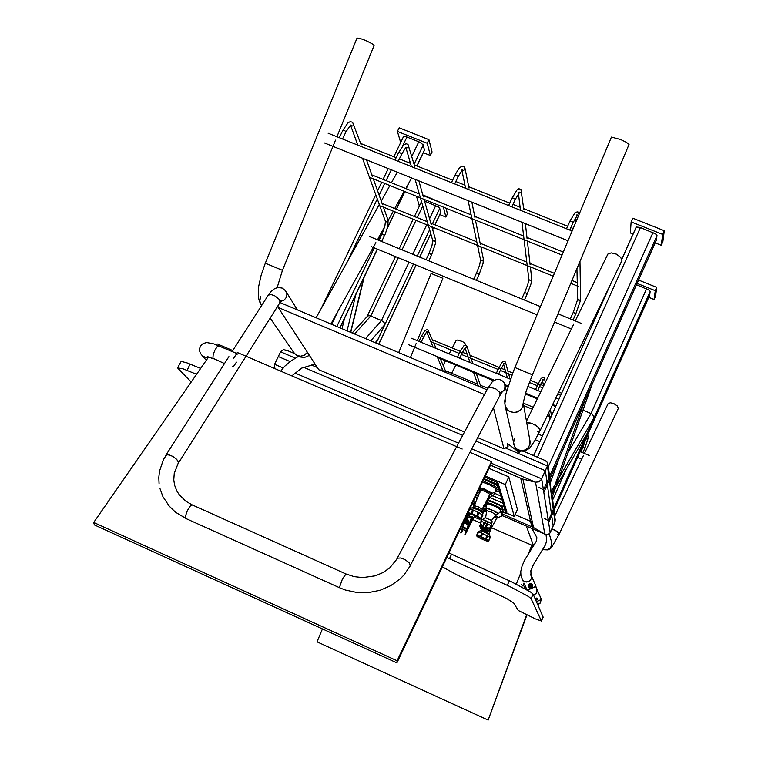 <?xml version="1.0" encoding="UTF-8"?>
<svg xmlns="http://www.w3.org/2000/svg" width="758" height="758" viewBox="0 0 758 758"><rect width="100%" height="100%" fill="white"/><g stroke="black" fill="none" stroke-linecap="round" stroke-linejoin="round"><path stroke-width="1.14" d="M486.238 501.985L487.195 502.402L486.039 501.9L487.053 504.231L486.238 501.985M506.249 513.573L505.216 510.229L505.851 508.808L505.216 510.229L502.109 508.874L505.216 510.229L504.165 506.799L487.745 499.674L504.165 506.799L504.809 505.368L506.875 512.171L506.249 513.573L503.312 512.294M489.839 497.542L503.075 503.284L501.967 499.674L492.785 495.704L501.967 499.674L502.63 498.205L504.809 505.368L504.165 506.799L503.075 503.284L503.729 501.834L503.075 503.284L489.839 497.542M506.467 513.071L514.275 516.463L505.302 484.589L485.366 475.996M497.93 482.742L497.229 484.286L498.101 488.133L497.191 487.735L498.461 488.285L499.152 486.759L497.93 482.742L484.845 477.104M501.502 494.491L500.337 490.682L499.664 492.179L496.528 490.824L499.664 492.179L500.337 490.682L499.152 486.759L498.461 488.285L500.83 495.978L501.502 494.491L502.63 498.205L501.967 499.674L500.83 495.978L501.502 494.491M514.275 516.463L517.392 509.509L508.798 476.839L489.005 468.321M505.302 484.589L508.798 476.839M497.229 484.286L484.125 478.63M494.813 493.373L500.83 495.978L494.813 493.373M479.643 490.009L478.895 489.677L479.643 490.009M477.673 492.264L479.653 493.126L477.673 492.264M478.724 495.76L476.479 494.785L478.724 495.76M486.03 504.79L486.541 505.008M468.453 526.772L468.037 527.966M471.656 519.476L469.477 524.811L469.297 523.371L468.842 524.129L466.739 531.055L462.115 529.169L462.437 527.502M462.655 529.416L461.252 532.703L463.091 529.615L461.252 532.703M467.146 529.548L462.655 527.625L460.684 532.874L461.224 532.77M466.748 531.045L464.815 534.684L465.943 530.865M471.201 521.201L470.671 521.172M470.282 523.408L468.52 522.527M467.544 528.847L462.835 526.81L463.896 522.717M464.825 534.684L468.236 524.773L464.086 522.954L462.029 529.027M460.684 532.874L460.656 532.258M485.594 517.847L491.345 520.32M486.731 510.731L491.895 512.266L496.13 514.938M486.702 510.74L486.276 508.239L487.896 508.343L495.126 511.385L498.233 513.64L500.024 512.171L500.773 509.84L501.569 509.632M487.375 503.88L487.328 502.677L491.819 503.937L499.342 507.49L501.682 509.603M487.006 502.81L488.152 500.858L491.118 501.559L498.773 504.904L502.611 507.737M486.266 508.277L486.437 505.226L487.441 503.814L488.323 503.805L495.751 506.628L500.773 509.84M494.273 516.748L496.518 518.425M495.514 515.497L498.11 517.449M487.726 530.97L488.038 528.155L487.413 528.051L486.645 531.187L487.782 530.875L489.696 532.135M500.233 511.83L501.768 513.1M500.668 510.693L503.104 512.493L501.824 513.232M501.777 509.565L503.663 511.375M481.434 530.212L482.666 530.335M484.343 530.96L489.317 533.727L489.64 532.05M490.208 537.64L488.739 540.909L490.113 537.375L481.842 533.073L480.278 536.977L477.284 535.991L477.057 535.3L480.345 536.38L481.842 533.073L478.497 532.116M477.938 532.144L476.659 535.432L477.17 536.56L477.493 536.039M486.589 539.98L485.859 540.738L486.266 539.8M482.524 537.924L481.965 539.146L482.467 537.905M481.974 539.146L485.85 540.729M478.042 536.181L477.692 536.92L477.606 536.067M477.701 536.92L481.036 538.711L481.576 537.517M478.544 532.002L477.057 535.3M480.278 536.977L480.345 536.38M482.751 533.442L481.188 537.346L485.347 539.213L487.186 535.518M487.962 535.934L485.992 539.649L487.962 535.934M485.992 539.649L488.446 540.985L490.161 537.441M486.664 536.655L487.242 536.863M481.463 534.333L482.183 534.693M486.901 540.17L486.541 540.956L488.114 541.032M486.541 540.956L488.711 540.937M488.749 540.88L488.057 541.146M472.281 503.653L473.551 504.307M473.229 501.654L475.711 502.857M475.162 497.57L477.559 498.726M475.55 496.755L477.91 497.883M476.403 494.955L478.63 496.016M474.3 505.662L480.6 490.094L485.632 491.61L489.895 494.282L482.353 509.31M491.449 492.861L491.383 493.723L486.238 490.483L480.051 488.55L480.875 487.981L484.315 489.043L491.449 492.861M474.271 505.709L478.355 506.96L482.334 509.357M482.486 482.097L490.729 485.328L495.543 488.512M483.073 480.847L495.192 486.333L497.04 487.944L495.609 488.692M483.794 479.312L495.893 484.798L497.731 486.409L497.04 488.095M473.305 507.197L478.118 508.675L481.861 511.082M482.467 514.881L481.273 518.87L482.808 515.023L474.83 510.684L472.566 509.802L470.945 514.095L468.321 513.431L468.141 512.673L470.926 513.403L472.566 509.802L469.714 509.082M479.795 518.377L478.999 519.012L479.397 518.102M475.73 516.113L475.077 517.553L478.99 519.003M474.754 515.658L474.053 517.108L474.707 515.639M470.481 513.943L469.969 515.033L470.093 513.81M469.183 514.54L469.733 513.697M468.198 513.356L469.306 514.625M468.141 513.498L467.819 513.081M468.795 511.034L468.046 512.683M470.945 514.095L470.926 513.403M473.475 510.143L471.789 514.35L476.308 516.397L478.383 512.304M479.331 512.787L477.265 516.88L479.331 512.787M477.265 516.88L480.591 518.652L482.524 514.748M477.711 513.791L478.516 514.114M472.262 511.186L472.859 511.508M479.918 518.463L479.606 519.164L480.544 518.671M479.606 519.164L481.264 518.879M481.169 518.614L480.43 518.917M483.822 505.709L485.025 506.789M485.063 506.751L486.03 504.98L485.111 503.009M488.825 496.007L490.199 497.22L485.253 503.132M490.758 494.349L492.719 495.741L494.292 494.349L495.107 492.027M495.732 490.72L496.234 491.478L495.182 491.923M496.206 488.465L497.115 489.431L496.234 491.478M479.871 492.463L479.473 490.824L480.25 489.962M490.492 465.166L522.442 478.961L535.518 482.173L522.944 479.122L533.537 527.521L545.192 534.267L548.64 534.295L550.014 532.978L555.055 521.627L555.207 519.457L554.382 517.534M555.188 519.391L555.008 521.769L550.175 532.656L553.169 525.919L545.334 470.746L540.88 480.174L538.559 481.88L535.518 482.173L538.559 481.88L541.203 479.748L547.503 465.886L541.705 478.866L471.817 448.888L541.705 478.866L550.175 532.656L548.394 534.409L544.841 534.077L533.291 527.369L531.434 525.171L520.793 478.251M286.78 350.272L283.539 349.76L280.754 351.466L274.453 364.532L274.86 368.596L274.453 364.532L280.744 351.475L283.397 349.779L287.519 350.66M545.173 460.608L547.627 462.56L547.503 465.886L547.778 462.986L545.769 460.798M531.358 521.693L531.33 524.906L533.537 527.521L501.976 513.81M403.474 137.132L404.166 136.421L406.61 136.904L419.657 142.125L423.154 144.816L424.508 150.217L417.004 165.983M424.565 201.012L438.721 207.171L439.706 208.317L440.55 212.752M636.521 284.724L649.199 290.2L650.193 291.356L649.691 295.175M544.386 518.425L548.195 520.557L548.602 522.707M621.816 259.217L636.35 226.993L640.027 227.391L655.528 233.871L656.987 235.492L656.352 240.248M539.071 487.328L543.334 489.763L543.827 492.435M458.524 443.184L295.203 373.135L458.524 443.184M283.066 367.933L274.567 364.285L283.066 367.933M545.334 470.746L475.939 441.061M462.674 435.386L303.541 367.298M290.305 361.632L278.309 356.506L274.567 364.285M550.175 532.656L541.705 478.866M400.717 142.542L397.429 131.39L399.144 127.818L428.933 139.633L432.013 151.97L430.336 155.504L423.324 152.709M397.429 131.39L427.228 143.224L430.336 155.504M428.933 139.633L427.228 143.224M445.079 204.385L422.841 194.92M419.127 193.423L417.857 193.413M439.792 214.58L445.941 217.063L447.447 213.86L446.036 208.204M445.941 217.063L443.421 207.152M416.54 196.294L419.411 206.053M633.082 234.07L630.362 232.99L631.168 221.933L632.845 218.219L664.321 230.697L662.862 241.613L661.222 245.279L655.196 242.882M631.168 221.933L662.653 234.44L661.222 245.279M664.321 230.697L662.653 234.44M638.615 280.034L656.741 287.339L655.566 296.16L654.097 299.476L648.753 297.316M637.118 283.407L655.244 290.721L654.097 299.476M656.741 287.339L655.244 290.721M352.167 332.97L367.82 315.84L370.169 315.84L381.511 320.558L384.003 322.377L384.903 324.623L377.816 339.679L375.485 342.805M350.717 332.355L364.086 277.21L340.001 327.844M549.379 479.985L656.428 240.125M552.099 497.409L551.815 498.233L551.369 494.879L587.223 433.169L555.453 487.944M583.006 410.144L591.837 413.915L594.187 416.701L587.223 433.169M551.369 494.879L549.882 478.829M465.999 345.231L464.844 343.241L462.503 341.479L457.131 340.039L456.07 340.693L452.242 348.017M398.727 352.603L431.065 273.411L442.824 278.262L417.317 340.636M554.079 529.747L551.815 528.97L557.026 531.386L559.11 534.305L557.992 532.163L554.079 529.747M557.291 534.873L559.11 534.305L618.32 408.373L617.372 406.023L614.198 403.862L610.531 402.811L608.162 403.408L584.437 453.445M543.609 549.408L547.096 549.787L549.768 548.546L551.587 545.94L551.805 542.918L551.682 545.637L549.768 548.536L547.172 549.777L543.609 549.408M551.549 541.989L551.805 542.918L551.549 541.989M530.591 574.356L531.538 577.293L530.657 579.974L528.146 581.812L525.275 581.841M523.731 583.186L523.371 584.247L523.731 583.186M523.058 586.114L521.599 584.484L523.058 586.114L524.242 583.575M522.29 579.197L523.361 580.713M524.138 581.32L526.592 582.049L529.558 581.111L531.405 578.354L531.178 575.388M527.028 589.838L524.015 583.073M523.153 581.14L522.433 579.529M527.454 590.084L536.039 586.266L527.596 590.169M536.039 586.266L531.14 575.303M533.651 595.362L536.787 592.841L536.825 589.089L541.449 599.436L536.475 601.776M541.449 599.436L536.427 601.672M442.369 566.88L456.477 574.697L506.969 598.763L513.753 603.093L518.245 610.484L535.432 618.935L541.364 621.02L531.074 598.621L528.44 596.432L509.565 586.379L446.832 557.443M543.126 617.126L533.139 594.196L530.515 591.979L511.659 581.898L448.925 553.008M526.298 526.052L533.528 545.788M533.367 545.883L491.544 527.758M480.61 523.011L472.803 519.628M524.726 588.53L526.867 589.468M322.425 628.922L317.081 641.837L488.105 720.1L526.886 614.984M526.583 614.842L488.105 720.1M530.827 586.152L530.439 585.451L529.757 586.512L530.458 586.247M529.454 587.696L531.386 587.791L532.637 586.389L532.296 584.456L530.41 583.575L528.345 585.375L529.075 587.441L529.757 586.512M528.449 586.787L529.709 588.028L531.548 587.99L532.703 586.787L532.675 584.958M530.05 585.943L529.567 585.157L530.382 585.47L530.78 584.655L530.903 586.199M529.975 586.626L531.301 586.427L530.988 585.669M530.221 585.261L529.681 584.977M530.477 585.185L530.78 584.655M535.205 598.886L536.2 597.977L537.327 598.583L537.138 599.891L535.726 600.071M530.344 373.912L514.966 367.545L611.46 137.094L620.518 139.463L626.421 142.267L629.007 144.427L532.4 374.812L514.966 367.545L513.28 371.676L505.937 393.734L504.714 400.991L505.15 406.108L508.144 410.533L512.806 412.475L517.032 412.039L520.661 409.794L522.764 406.544L523.285 402.422L522.546 407.084L520.718 409.737L517.828 411.727L514.36 412.541L509.613 411.49L507.026 409.472L505.264 406.478L504.79 403.294L505.586 399.93M529.899 440.493L529.908 444.482L527.814 448.196L525.218 449.996L520.557 450.64L516.615 448.973L514.587 446.661L513.498 442.918L514.511 438.721M532.4 374.812L526.289 390.986L523.257 402.763L530.126 441.781L529.975 444.216L528.553 447.324L525.701 449.759L521.949 450.726L517.458 449.551L514.559 446.604L505.198 406.26M519.031 450.877L524.328 451.332L529.586 448.224L534.589 441.099L540.132 430.373L539.118 427.995L535.622 425.181L530.704 423.068L526.801 422.708L532.163 423.533L537.953 426.839L540.132 430.373L539.326 431.397L537.365 431.728M575.265 320.937L607.869 254.015L611.251 252.859L616.311 254.167L620.679 257.322L621.93 260.6L540.028 430.715M280.394 269.431L265.309 263.197L356.99 38.099L359.567 38.26L365.65 40.468L371.96 43.642L374.12 45.565L336.922 136.734M335.529 140.135L282.412 270.312L265.309 263.197L261.15 275.211L258.715 286.41L258.535 297.809L259.35 301.21L261.586 305.531L259.833 301.153L260.591 296.795M307.483 352.413L303.863 355.53L300.244 356.279L296.046 354.981L293.687 352.47L296.397 355.199L300.32 356.279L304.46 355.227L307.483 352.413M232.194 366.91L234.156 365.763L236.42 362.182M520.613 451.361L519.088 452.337L519.325 450.991M237.69 353.91L235.738 355.057L233.464 358.638M196.559 374.281L183.142 368.871L177.59 367.886L191.187 382.023M200.624 368.426L187.055 362.911L181.171 361.367L177.59 367.886M464.493 431.975L318.748 369.686L278.158 307.426L277.921 305.815M477.739 437.641L503.966 448.85L508.05 446.481L507.405 443.818M503.966 448.85L493.477 407.757M279.996 302.537L486.949 389.811M278.158 307.426L484.428 394.539M208.592 356.952L93.679 522.489L94.324 524.868L396.927 662.909L491.023 464.038L491.449 461.594L469.979 452.374M462.2 449.03L237.245 352.442M232.82 350.537L217.584 343.999M396.927 662.909L397.126 660.834L491.449 461.594M93.679 522.489L397.126 660.834M467.222 522.556L467.335 520.528L468.046 520.073L468.747 520.395L468.605 522.404L468.065 522.499L468.406 520.765L467.752 520.727L467.402 522.66L468.634 522.395M471.902 517.885L471.372 518.936L471.779 517.828M472.13 517.97L471.921 518.5M471.173 519.097L471.684 517.771L472.679 518.87L471.77 517.136L470.822 517.856L467.231 516.653L471.656 517.752L470.168 521.248L471.618 519.476L469.875 521.93L471.239 517.979M470.964 517.951L467.459 516.785L465.289 521.049L467.459 516.814L466.274 516.34M466.293 516.302L467.212 516.7L466.293 516.302M465.137 521.333L465.071 522.423L464.948 521.618L463.877 521.428M467.582 516.833L466.075 522.537L465.213 522.347M467.269 522.622L465.999 522.025L467.667 516.871M466.217 522.546L467.658 516.871M464.256 520.623L465.052 521.485L467.165 516.729M468.747 520.604L467.335 520.528M471.495 519.154L472.044 518.737L471.751 519.401M472.509 519.249L471.883 518.425M471.684 517.771L470.822 517.856M471.77 517.136L468.065 515.336L467.269 516.52M468.065 515.336L467.212 516.7M467.752 515.194L466.985 514.843M482.78 527.018L484.39 522.508L481.434 521.419L480.468 523.721L479.814 526.317L480.364 527.596L481.036 524.811L481.813 524.82L481.178 528.591L481.889 529.472M486.484 531.093L486.513 529.292L487.602 527.388L488.379 527.824L487.697 530.846L489.137 530.392M491.525 526.099L491.298 526.573L491.051 525.881L490.786 527.037L491.165 525.986M491.288 526.033L490.814 528.07M480.771 522.594L481.188 521.637M480.998 521.495L481.093 519.287L481.519 521.419M490.701 528.146L489.005 530.221L490.672 525.455L489.412 529.946L491.08 528.155M490.881 525.597L491.62 526.137L491.231 528.61L491.847 523.977L490.521 525.37M491.819 524.271L490.672 525.455L487.385 523.816L485.073 528.042L487.394 523.816L484.599 522.565L482.666 528.013L482.818 527.018L485.073 528.032L484.409 528.847L482.789 528.155M482.865 528.553L482.723 527.142L484.599 522.565M479.842 525.749L481.434 521.419M482.647 530.022L481.965 529.501L482.088 528.383L484.296 522.48M482.656 529.918L482.808 528.79M484.703 528.629L484.305 530.666L485.234 530.988M487.498 523.873L485.186 530.249L487.574 523.911L485.262 530.325L485.272 530.96L486.304 531.055M481.074 528.724L481.519 525.484L481.017 524.868M482.022 529.577L484.21 522.442M485.073 528.042L483.974 529.122L487.129 523.674M481.955 525.664L481.103 525.067L480.581 528.108M488.351 528.07L486.987 527.852M491.231 528.61L491.25 526.507M480.78 521.978L480.904 521.485M491.847 523.977L488.313 521.836L487.157 523.683M488.313 521.836L487.242 523.465M488 521.675L485.385 520.519L484.627 522.584M485.385 520.519L484.798 522.082M485.073 520.395L481.093 519.287M483.083 507.453L485.12 508.732L484.608 509.082M473.636 505.719L474.11 504.582M484.371 508.921L482.979 513.1L484.466 511.157L482.619 513.687M482.562 513.469L484.144 508.77M474.319 504.458L473.703 505.918M484.893 510.087L484.58 510.987L484.694 510.219M475.152 503.994L473.674 503.757L473.712 505.321L473.523 504.288M484.485 511.157L485.594 511.489L485.12 508.732M485.594 511.489L484.637 510.987M469.401 524.223L470.908 520.812M471.95 517.487L472.395 516.321M469.126 522.954L468.397 522.66L469.325 523.219L468.634 523.74L465.706 522.461M465.223 522.452L468.946 523.92M472.708 516.473L472.177 517.913M465.384 534.248L473.902 517.032L465.327 534.352M468.074 527.767L468.302 527.132M464.266 522.433L462.835 526.791M468.643 524.688L468.87 524.081M469.297 523.39L469.439 524.763M486.285 508.248L492.672 510.276L498.195 513.716M495.116 515.866L497.883 517.922M480.288 530.79L485.111 532.41L489.602 535.015M477.928 532.05L476.706 535.262M481.254 536.749L485.689 538.824M486.475 539.241L488.683 540.738M473.191 501.73L475.673 502.933M472.054 507.813L477.872 509.783L482.173 512.541M471.846 513.744L476.754 515.914M477.701 516.397L480.904 518.349M490.653 494.396L492.425 495.836M479.473 488.465L479.662 490.161L480.326 490.056M491.184 463.129L535.518 482.173L544.841 534.077L501.853 515.393M280.545 351.835L295.127 358.07M311.32 364.986L317.365 367.564M505.52 447.95L547.503 465.886L554.96 521.883M486.077 506.894L485.31 506.562M530.486 521.315L515.089 514.635M486.162 508.561L485.035 508.078L486.153 508.59M406.942 137.037L402.697 145.915M391.28 169.783L386.097 180.603M384.732 183.464L379.142 195.147M377.313 198.984L346.766 262.827M418.823 141.755L411.907 156.262M409.727 160.838L408.827 162.705M338.295 310.638L331.748 324.358M423.22 144.986L414.124 164.098M381.937 231.692L377.977 240.011M374.225 247.875L336.798 326.49M424.499 149.913L416.881 165.936M408.192 184.194L406.07 188.657M404.706 191.518L396.311 209.161M395.013 211.889L387.49 227.703M377.294 249.136L339.868 327.788M425.049 201.192L424.783 201.77M422.765 206.024L417.26 217.669M415.962 220.398L402.024 249.875M398.282 257.767L370.719 316.039L354.564 333.984M435.774 205.522L429.568 218.692M426.707 224.756L412.778 254.281M409.045 262.192L381.511 320.558L365.555 338.618M439.706 208.317L432.401 223.818M429.606 229.75L417.194 256.1M413.461 264.011L376.195 343.109M440.749 212.316L434.865 224.813M433.576 227.552L432.638 229.541M430.724 233.616L419.657 257.104M415.934 265.025L378.678 344.151M646.583 288.779L591.069 413.527L567.865 452.943M566.131 469.572L552.639 499.882M650.203 291.479L548.299 520.727M649.777 294.995L548.602 522.66M610.313 284.837L533.623 455.615M640.425 227.542L537.384 457.216M652.979 232.526L548.29 466.701M656.987 235.653L543.458 489.971M656.456 240.011L543.837 492.368M370.738 340.806L384.903 324.623M375.201 342.682L377.816 339.679M347.107 330.839L356.014 293.858M350.556 332.288L363.878 277.343M342.048 328.697L344.511 318.36M550.384 482.647L559.575 457.15M551.398 495.097L584.664 400.878M551.815 498.233L592.358 383.652M550.933 491.677L594.168 417.535M531.917 545.258L533.12 546.385M588.199 438.029L584.911 448.054L582.959 447.192L586.067 438.389M587.838 434.41L588.151 438.531L587.043 439.223L586.086 438.351M535.536 389.603L537.953 384.278L540.122 385.282L543.467 379.407L542.681 379.417M544.5 378.346L544.187 379.426L543.135 379.767M496.329 373.362L498.736 368.085L500.905 369.07L504.316 363.338L503.663 363.319M505.482 362.182L505.169 363.376L504.004 363.651M457.491 357.283L459.926 352.015L462.067 353.02L465.545 347.41L465.014 347.372M465.279 347.685L466.521 347.477L466.89 346.302L470.424 356.516M466.852 346.188L465.44 345.089L463.858 345.743L459.916 352.034M419.022 341.346L421.457 336.126L423.599 337.13L426.735 331.578M428.573 330.355L428.279 331.701L426.896 331.833M537.782 604.751L540.359 602.98L541.079 599.73L540.369 602.837L537.725 604.609M541.345 620.963L543.173 617.012M531.074 598.621L533.139 594.196M507.254 585.299L509.348 580.827M449.447 558.637L451.55 554.202M532.789 585.261L531.851 583.906L530.003 583.556L528.402 584.911L528.696 587.185L530.657 588.075L532.552 586.891L532.59 584.759L530.808 583.518L528.705 584.39L528.335 586.484M531.576 583.831L530.998 584.769M537.972 601.113L536.702 601.672L537.972 601.113M232.175 351.541L268.209 295.222L270.71 294.474L274.472 295.592L278.83 299.059L279.882 300.973L279.768 302.887L281.625 300.481L279.92 301.106M339.792 587.848L186.013 518.548L185.625 515.705L187.416 510.532L190.372 505.974L192.399 504.98M159.095 483.822L158.792 477.531L159.464 471.249L163.586 459.215L166.665 454.847L169.337 455.008L172.786 456.43L176.737 459.386L178.5 462.371L174.236 473.324L173.772 479.899L174.634 485.328L177.021 491.26L179.419 494.936L186.004 501.294L192.286 504.923L346.074 573.948L342.483 578.733L339.584 587.118L339.792 587.848L345.316 589.999L356.81 592.491L368.606 592.576L380.118 590.264L390.768 585.659L400.016 578.979L403.967 574.962L410.258 565.828L409.131 562.673L404.592 559.376L400.688 558.011L397.647 558.163L389.801 567.837L383.197 572.517L375.494 575.777L362.76 577.596L354.175 576.62L346.074 573.948M409.898 566.264L500.09 395.183L499.607 392.227L495.921 388.939L490.758 387.329L488.711 387.641L487.584 388.627L396.946 558.807M501.436 392.805L504.724 389.432L505.027 384.676M285.7 290.939L286.884 294.284L286.23 297.477L284.117 300.045L280.792 301.419M357.776 145.091L350.594 125.25L352.697 125.989L353.683 125.051L353.692 123.857M350.584 125.042L345.961 131.864L344.767 130.698L342.9 130.262L339.29 137.681M379 240.428L382.023 234.099L384.609 235.387L385.216 234.07L387.897 226.055L388.087 220.208M362.542 158.232L385.424 221.364L387.082 222.103L388.172 220.493L383.434 207.18M405.985 147.507L408.145 147.943L408.988 145.972M405.966 147.118L401.702 154.111L400.338 152.879L398.613 152.548L395.032 160.014M426.081 259.738L429.075 253.371L431.681 254.641L435.376 243.83L435.528 239.746L431.88 226.86M415.062 179.343L432.704 240.504L434.448 241.414L435.528 239.746M462.134 170.048L463.526 170.436L464.881 169.451L463.905 166.552L461.774 166.173L459.32 167.973L456.089 172.966L451.474 182.621M462.039 169.479L462.702 169.546L458.135 176.642L456.818 175.439L454.999 175.145M473.646 279.247L476.621 272.842L479.245 274.102L483.026 263.49L483.405 259.359L480.856 246.757M468.188 200.69L480.525 259.918L482.145 260.97L483.405 259.359M519.059 192.826L520.935 192.722L521.656 191.092M518.813 192.106L519.723 192.134L515.288 199.458L514 198.283L512.143 197.952L508.627 205.513M521.712 298.965L524.669 292.522L527.322 293.772L531.017 283.928L531.784 279.19L530.373 266.882M521.94 222.284L528.876 279.636L530.515 280.697L531.784 279.19M576.298 215.026L577.473 214.988L573.162 222.568L571.911 221.421L570.025 221.042L566.501 228.698M576.772 215.841L578.752 215.139M570.291 318.891L573.219 312.41L575.9 313.641L580.609 300.111L579.946 261.425M576.923 268.635L577.7 299.325L579.226 300.642L580.675 299.249M219.071 345.913L217.3 346.633L214.95 349.988L213.178 354.536L212.941 358.212L224.472 363.584M236.61 353.446L214.059 343.961L206.621 342.521L203.106 343.582L200.984 345.449L199.799 347.808L199.572 350.736L200.377 353.313L202.576 356.033L205.503 357.283L208.469 357.122M187.093 370.387L190.05 364.077M464.919 521.608L465.289 521.059M464.749 521.76L465.279 522.366M463.593 522.016L464.663 522.603L463.583 522.035M464.9 522.328L464.389 521.826M468.046 520.073L468.074 520.557M468.283 520.083L468.188 520.566M471.969 518.595L471.647 519.41L471.789 518.68M471.58 519.088L471.883 518.548M472.044 517.941L471.921 518.453M471.827 517.25L470.993 517.875M490.568 526.886L491.051 525.881M482.884 530.638L482.855 528.534L482.837 530.581L483.879 531.074L482.827 529.994L483.007 528.705M482.931 528.658L482.799 530.249M484.428 530.818L484.495 528.866M484.315 529.037L484.466 530.827M484.135 530.297L483.974 529.122M487.745 527.379L487.745 527.871M487.962 527.407L487.858 527.89M481.387 525.086L481.728 524.726M481.311 525.029L481.567 524.612M481.112 521.637L480.686 522.802M490.739 527.341L491.099 526.943M490.511 528.506L491.042 528.506L491.307 526.573M481.387 519.344L481.624 521.485M482.912 507.869L484.93 509.13L485.167 510.494M484.732 509.158L485.006 510.541L484.76 509.186L482.865 507.993L484.779 509.196M473.466 506.164L474.186 504.43M484.097 511.157L484.248 510.608M484.011 510.646L484.618 509.12M485.3 511.404L484.599 511.072L484.94 510.342L484.419 511.148M484.741 509.224L484.229 510.333L484.779 509.471M473.532 505.7L474.053 504.582M473.494 504.155L474.925 504.458M473.712 504.345L473.854 505.017M483.168 519.77L484.144 518.14L486.058 517.866M494.576 516.416L491.525 520.481M496.073 514.985L497.76 514.341M501.824 509.499L502.639 507.689M497.807 514.294L498.252 513.602M485.603 517.799L486.702 510.665M495.012 515.971L496.139 514.928M491.648 523.617L492.226 521.788L491.146 520.168M496.594 518.377L491.44 527.994M496.509 518.519L498.186 517.392M498.11 517.543L501.36 516.312L501.739 513.033M503.132 512.692L503.767 511.29M486.56 511.063L486.456 510.409M481.425 530.145L481.624 529.226M489.327 533.689L490.227 537.555M477.966 532.002L481.453 530.126M485.906 540.748L481.965 539.146M481.036 538.711L477.644 536.891M476.441 535.337L477.133 536.55M489.715 532.154L491.137 528.667M472.158 516.198L471.931 517.439M489.782 494.462L491.383 493.723M491.525 493.411L494.927 492.255L495.751 490.615L495.505 488.427M473.286 507.121L474.451 505.643M481.927 511.044L482.249 509.177M469.771 508.95L473.324 507.083M482.903 515.203L481.917 510.987M479.056 519.04L475.086 517.553M467.781 513.166L469.23 514.587M480.354 490.085L480.041 488.588M490.094 497.314L492.387 495.921M484.93 508.599L485.063 506.695M522.262 478.885L490.464 465.213M545.931 460.864L523.816 451.427M510.513 445.751L507.566 444.491M294.426 353.541L286.552 350.177M501.843 515.421L545.248 534.286M547.92 463.858L549.55 476.318M552.26 497.04L553.757 508.447M554.022 510.494L555.273 520.054M321.051 308.932L375.75 194.683M377.598 190.817L381.71 182.242M383.074 179.381L388.248 168.57M393.914 156.735L403.483 136.762M364.086 277.22L377.418 249.192M387.262 228.509L395.145 211.937M396.443 209.217L404.829 191.575M406.193 188.704L409.282 182.233M367.185 316.351L395.468 256.611M399.21 248.719L413.157 219.252M414.446 216.523L421.495 201.647M378.773 344.189L416.019 265.063M419.752 257.142L430.762 233.758M432.676 229.693L433.671 227.589M434.959 224.851L440.739 212.572M553.577 511.508L649.748 295.089M533.594 455.605L609.868 285.757M621.806 259.179L636.161 227.22M592.405 383.586L559.139 477.616M555.614 487.574L551.966 497.864M440.606 370.264L441.838 367.895M443.146 365.413L445.543 360.827M449.191 353.844L451.171 350.054M451.635 373.249L455.871 365.11M461.414 354.441L498.11 369.468M462.541 352.271L464.228 349.012M416.246 343.251L410.41 357.53M554.761 516.122L583.319 455.814M543.789 549.692L542.993 549.266M543.884 549.73L548.11 549.948L551.36 547.826L559.11 534.305M549.275 533.869L551.805 542.918M516.321 584.153L520.689 573.209M528.809 552.876L531.86 545.229M524.024 588.151L525.095 585.489M530.666 571.579L533.623 564.189M555.936 405.852L552.658 404.488M537.64 398.253L525.559 393.241M508.116 386.002L505.036 384.723M494.273 380.251L408.78 344.757M558.892 399.276L555.794 397.997M540.795 391.782L527.862 386.428M510.428 379.199L411.452 338.21M589.165 455.425L580.173 451.654M542.472 435.841L538.351 434.107M581.708 459.215L577.587 457.481M539.876 441.63L535.366 439.735M582.959 447.192L580.855 451.939M584.911 448.054L582.817 452.763M537.934 384.306L540.795 378.943L542.804 377.143L544.386 377.996L545.286 382.544M542.52 380.658L543.571 386.059M548.745 412.627L549.995 419.079M550.346 409.301L551.54 415.649M537.754 390.522L540.122 385.282M498.736 368.085L502.194 362.116L504.648 361.159L505.491 362.191L508.173 372.121M503.587 364.181L507.386 377.948M508.637 373.827L510.049 379.047M498.527 374.272L500.905 369.07M464.986 347.979L470.083 362.495M473.267 371.534L478.421 386.21M471.031 358.269L472.888 363.66M476.337 373.609L480.724 386.305M459.68 358.183L462.067 353.02M421.457 336.126L424.925 330.479L427.616 329.408L433.026 341.053M426.726 331.995L433.121 347.183M437.044 356.497L443.316 371.411M433.775 342.862L436.077 348.415M440.341 358.667L445.77 371.742M421.202 342.246L423.599 337.13M550.952 416.957L547.371 415.469M532.315 409.197L523.835 405.653M551.843 414.977L551.379 414.787M548.972 413.783L548.318 413.508M533.262 407.245L523.399 403.133M487.764 388.295L480.345 385.206M477.673 384.088L445.306 370.615M555.633 406.534L552.336 405.17M537.308 398.935L525.332 393.961M507.888 386.713L505.245 385.614M493.486 380.734L438.058 357.719M560.655 395.344L557.67 394.103M542.681 387.906L539.525 386.599M537.308 385.689L529.359 382.402M511.915 375.182L500.308 370.378M459.272 353.408L431.416 341.886M561.612 393.212L558.674 392M543.514 385.737L540.492 384.486M538.275 383.567L530.202 380.232M512.749 373.021L507.879 371.003M505.16 369.885L501.275 368.274M499.077 367.365L470.026 355.36M467.165 354.185L462.437 352.233M460.248 351.324L432.524 339.868M530.932 574.886L530.913 570.575L532.959 565.487L545.438 544.794L546.66 540.539L546.054 534.57M531.822 528.449L536.73 537.289M537.034 589.677L535.745 586.54M522.546 579.69L520.945 575.767L520.765 571.513L522.035 565.999L524.631 560.048L536.058 541.686L536.91 537.792M543.183 617.078L541.354 621.029M518.842 450.792L515.279 447.912L513.564 443.695M573.797 323.95L526.526 421.097M282.412 270.312L277.153 287.614M293.687 352.47L270.161 318.066M298.387 356.677L294.369 353.455M298.794 356.857L304.441 357.454L309.463 355.436M411.641 177.959L405.786 188.543M404.241 191.338L394.738 208.526M393.279 211.179L388.162 220.426M384.818 226.471L377.456 239.793M375.864 242.683L330.905 324.007M397.315 172.208L391.431 182.754M389.877 185.539L381.236 201.022M379.303 204.489L316.124 317.773M268.057 295.412L270.938 291.584L274.756 288.504L278.319 287.434L282.393 288.154L285.586 290.778L297.326 309.842M185.956 518.519L175.695 512.332L169.299 506.287L162.951 496.736L160.023 488.758M506.486 391.554L504.117 382.686L501.73 380.355L498.916 379.37L496.007 379.559L492.529 381.501L487.584 388.627M500.09 395.183L502.213 391.687L500.015 393.004M178.329 463.204L279.768 302.887M165.727 455.473L228.897 356.667M371.486 246.748L537.034 314.826M554.534 322.027L571.371 328.953M369.677 236.6L540.454 306.658M557.964 313.84L581.708 323.581M328.138 133.219L572.138 230.953M324.5 142.949L568.017 240.798M361.206 144.901L352.574 122.256L350.224 121.697L348.055 122.815L342.881 130.291M345.961 131.864L342.512 138.979M381.691 241.537L384.609 235.387M382.582 204.774L373.324 178.86M372.415 176.301L366.54 159.843M382.004 234.118L384.922 226.083L385.405 221.317M414.759 166.343L408.041 144.39L406.146 143.726L403.73 144.873L398.594 152.576M401.702 154.111L398.263 161.312M411.376 166.561L405.9 147.583M428.772 260.847L431.681 254.641M431.217 224.52L424.092 199.345M423.39 196.872L418.861 180.868M429.056 253.39L431.956 245.677L432.714 240.532M458.135 176.642L454.715 183.919M465.611 188.287L461.868 170.342M476.346 280.356L479.245 274.102M480.392 244.493L475.446 220.076M474.963 217.669L471.817 202.14M468.965 188.05L465.014 168.56M476.602 272.871L479.577 265.092L480.525 259.937M523.835 210.013L520.964 189.434L518.851 188.751L517.041 189.86L512.114 197.99M515.288 199.458L511.877 206.82M520.481 210.26L518.472 193.631M524.432 300.083L527.322 293.772M530.117 264.684L527.397 241.044M527.132 238.713L525.408 223.676M524.65 292.56L527.71 284.695L528.857 279.531M579.046 214.448L577.899 211.88L575.227 212.297L569.959 221.118M573.162 222.568L569.77 230.006M575.748 222.312L575.635 217.669M573.02 320.018L575.9 313.641M573.2 312.448L577.7 299.315M360.675 143.433L396.169 157.645M399.4 158.934L410.448 163.358M414.351 164.922L452.602 180.233M455.842 181.522L464.957 185.17M468.681 186.667L509.746 203.097M512.995 204.404L520.121 207.247M523.683 208.677L567.609 226.263M570.878 227.571L573.171 228.48M370.349 177.656L562.057 255.029M371.903 174.88L419.288 193.982M423.002 195.479L471.154 214.902M474.688 216.324L523.598 236.051M526.981 237.415L563.298 252.054M380.592 206.024L553.217 276.158M570.774 283.293L578.392 286.391M382.079 203.39L427.294 221.743M430.838 223.174L476.754 241.821M480.127 243.185L526.753 262.116M529.975 263.424L554.392 273.335M571.958 280.469L577.283 282.63M213.377 358.799L207.275 356.554M202.111 355.644L206.29 360.268M298.197 356.573L291.119 360.893L284.638 366.341L280.725 371.107M315.139 364.143L301.703 368.104L291.839 375.883M519.003 452.289L508.495 444.245M468.529 522.423L469.932 521.921M465.308 522.376L464.673 522.613M480.866 528.696L480.316 527.994L481.074 525.133M484.485 530.827L483.879 531.074M479.795 526.279L481.292 521.4M474.186 504.421L473.447 506.192M484.504 510.57L484.788 510.077"/></g></svg>

